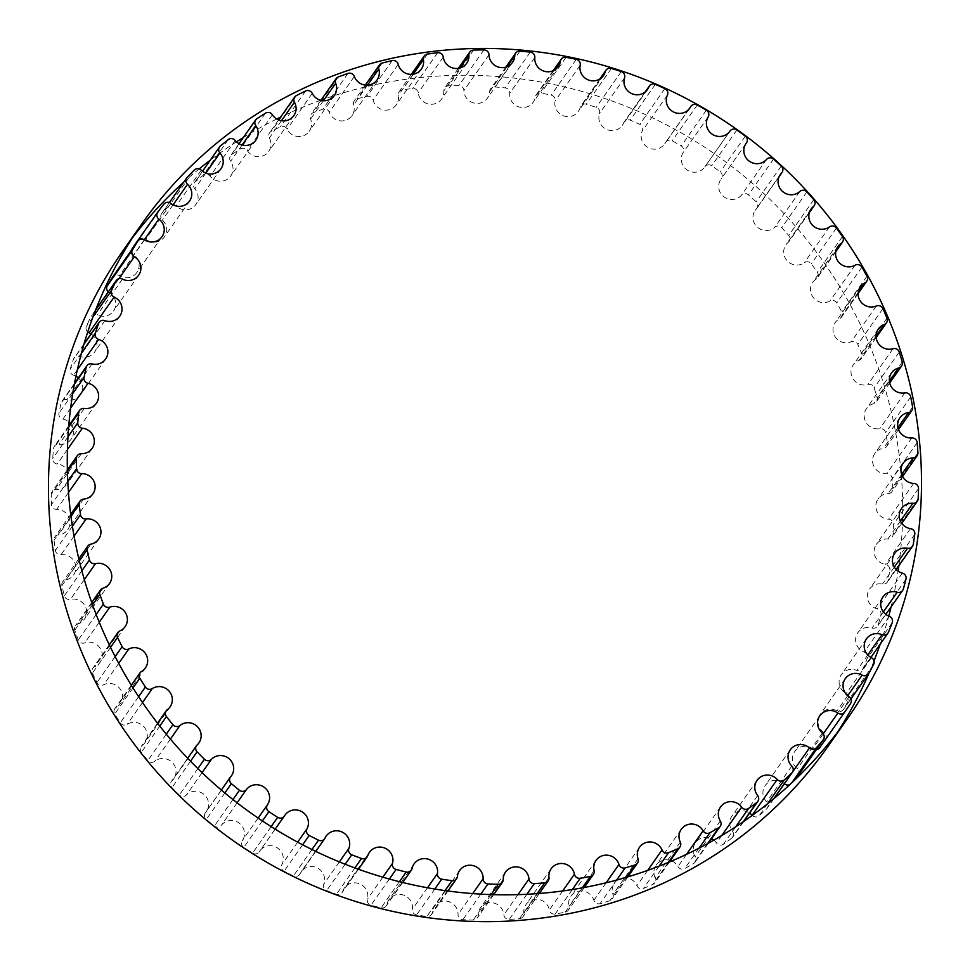 <?xml version="1.0" encoding="UTF-8"?>
<svg xmlns="http://www.w3.org/2000/svg" width="970" height="970" viewBox="0 0 970 970"><rect width="100%" height="100%" fill="white"/><g stroke="black" fill="none" stroke-linecap="round" stroke-linejoin="round"><path stroke-width="0.73" stroke-dasharray="4.85 3.64" d="M820.208 746.985A424.872 413.475 35.1 0 0 825.421 739.382A4.983 4.85 35.1 0 0 823.93 732.532A12.998 12.646 -144.9 0 1 820.183 714.466A12.998 12.646 -144.9 0 1 837.037 710.901A4.983 4.85 35.1 0 0 843.779 709.094A424.872 413.475 35.1 0 0 848.544 700.122A4.983 4.85 35.1 0 0 846.301 693.465A12.998 12.646 -144.9 0 1 841.329 674.671A12.998 12.646 -144.9 0 1 856.898 670.476A4.983 4.85 35.1 0 0 863.373 667.93A424.872 413.475 35.1 0 0 867.107 658.472A4.983 4.85 35.1 0 0 864.149 652.082A12.998 12.646 -144.9 0 1 857.856 632.707A12.998 12.646 -144.9 0 1 872.091 628.014A4.983 4.85 35.1 0 0 878.226 624.777A424.872 413.475 35.1 0 0 880.881 614.932A4.983 4.85 35.1 0 0 877.232 608.881A12.998 12.646 -144.9 0 1 869.581 589.081A12.998 12.646 -144.9 0 1 882.433 584.025A4.983 4.85 35.1 0 0 888.156 580.133A424.872 413.475 35.1 0 0 889.684 570.033A4.983 4.85 35.1 0 0 885.404 564.394A12.998 12.646 -144.9 0 1 876.359 544.315A12.998 12.646 -144.9 0 1 887.793 539.053A4.983 4.85 35.1 0 0 893.043 534.555A424.872 413.475 35.1 0 0 893.431 524.321A4.983 4.85 35.1 0 0 888.556 519.168A12.998 12.646 -144.9 0 1 878.105 498.944A12.998 12.646 -144.9 0 1 888.12 493.657A4.983 4.85 35.1 0 0 892.812 488.589A424.872 413.475 35.1 0 0 892.073 478.343A4.983 4.85 35.1 0 0 886.665 473.748A12.998 12.646 -144.9 0 1 874.794 453.548A12.998 12.646 -144.9 0 1 883.403 448.358A4.983 4.85 35.1 0 0 887.489 442.793A424.872 413.475 35.1 0 0 885.61 432.668A4.983 4.85 35.1 0 0 879.754 428.679A12.998 12.646 -144.9 0 1 866.465 408.649A12.998 12.646 -144.9 0 1 873.691 403.726A4.983 4.85 35.1 0 0 877.122 397.736A424.872 413.475 35.1 0 0 874.14 387.854A4.983 4.85 35.1 0 0 867.883 384.508A12.998 12.646 -144.9 0 1 853.236 364.817A12.998 12.646 -144.9 0 1 859.105 360.307A4.983 4.85 35.1 0 0 861.845 353.953A424.872 413.475 35.1 0 0 857.795 344.423A4.983 4.85 35.1 0 0 851.223 341.779A12.998 12.646 -144.9 0 1 835.243 322.561A12.998 12.646 -144.9 0 1 839.826 318.609A4.983 4.85 35.1 0 0 841.839 311.988A424.872 413.475 35.1 0 0 836.758 302.931A4.983 4.85 35.1 0 0 829.956 301.003A12.998 12.646 -144.9 0 1 812.727 282.403A12.998 12.646 -144.9 0 1 816.097 279.154A4.983 4.85 35.1 0 0 817.358 272.327A424.872 413.475 35.1 0 0 811.308 263.852A4.983 4.85 35.1 0 0 804.348 262.676A12.998 12.646 -144.9 0 1 785.942 244.828A12.998 12.646 -144.9 0 1 788.186 242.403A4.983 4.85 35.1 0 0 788.683 235.467A424.872 413.475 35.1 0 0 781.747 227.683A4.983 4.85 35.1 0 0 774.727 227.271A12.998 12.646 -144.9 0 1 755.23 210.308A12.998 12.646 -144.9 0 1 756.442 208.829A4.983 4.85 35.1 0 0 756.163 201.857A424.872 413.475 35.1 0 0 748.428 194.849A4.983 4.85 35.1 0 0 741.419 195.212A12.998 12.646 -144.9 0 1 723.778 196.667A12.998 12.646 -144.9 0 1 721.256 178.819A4.983 4.85 35.1 0 0 720.201 171.908A424.872 413.475 35.1 0 0 711.762 165.761A4.983 4.85 35.1 0 0 704.875 166.852A4.983 4.85 35.1 0 0 704.851 166.876A12.998 12.646 -144.9 0 1 687.269 170.089A12.998 12.646 -144.9 0 1 683.05 152.739A4.983 4.85 35.1 0 0 681.243 145.973A424.872 413.475 35.1 0 0 672.186 140.771A4.983 4.85 35.1 0 0 665.468 142.638A12.998 12.646 -144.9 0 1 647.766 147.404A12.998 12.646 -144.9 0 1 642.285 130.914A4.983 4.85 35.1 0 0 639.739 124.366A424.872 413.475 35.1 0 0 630.185 120.159A4.983 4.85 35.1 0 0 623.734 122.766A12.998 12.646 -144.9 0 1 606.068 129.143A12.998 12.646 -144.9 0 1 599.46 113.611A4.983 4.85 35.1 0 0 596.211 107.355A424.872 413.475 35.1 0 0 586.28 104.214A4.983 4.85 35.1 0 0 580.169 107.5A12.998 12.646 -144.9 0 1 562.709 115.515A12.998 12.646 -144.9 0 1 555.095 101.025A4.983 4.85 35.1 0 0 551.166 95.145A424.872 413.475 35.1 0 0 540.981 93.096A4.983 4.85 35.1 0 0 535.294 97.036A12.998 12.646 -144.9 0 1 518.198 106.688A12.998 12.646 -144.9 0 1 509.723 93.326A4.983 4.85 35.1 0 0 505.176 87.894A424.872 413.475 35.1 0 0 494.858 86.96A4.983 4.85 35.1 0 0 489.656 91.507A12.998 12.646 -144.9 0 1 473.105 102.796A12.998 12.646 -144.9 0 1 463.89 90.586A4.983 4.85 35.1 0 0 458.798 85.663A424.872 413.475 35.1 0 0 448.455 85.869A4.983 4.85 35.1 0 0 443.799 90.974A12.998 12.646 -144.9 0 1 427.964 103.863A12.998 12.646 -144.9 0 1 418.179 92.865A4.983 4.85 35.1 0 0 412.565 88.512A424.872 413.475 35.1 0 0 402.344 89.834A4.983 4.85 35.1 0 0 398.306 95.436A12.998 12.646 -144.9 0 1 383.332 109.889A12.998 12.646 -144.9 0 1 373.111 100.116A4.983 4.85 35.1 0 0 367.072 96.394A424.872 413.475 35.1 0 0 357.081 98.819A4.983 4.85 35.1 0 0 353.698 104.845A12.998 12.646 -144.9 0 1 339.755 120.789A12.998 12.646 -144.9 0 1 329.254 112.253A4.983 4.85 35.1 0 0 322.852 109.198A424.872 413.475 35.1 0 0 313.225 112.714A4.983 4.85 35.1 0 0 310.546 119.08A12.998 12.646 -144.9 0 1 309.309 131.217A12.998 12.646 -144.9 0 1 287.132 129.143A4.983 4.85 35.1 0 0 280.451 126.791A424.872 413.475 35.1 0 0 271.309 131.338A4.983 4.85 35.1 0 0 269.345 137.982A12.998 12.646 -144.9 0 1 268.738 151.393A12.998 12.646 -144.9 0 1 247.265 150.556A4.983 4.85 35.1 0 0 240.39 148.944A424.872 413.475 35.1 0 0 231.818 154.485A4.983 4.85 35.1 0 0 230.617 161.311A12.998 12.646 -144.9 0 1 230.775 175.934A12.998 12.646 -144.9 0 1 210.126 176.261A4.983 4.85 35.1 0 0 203.13 175.4A424.872 413.475 35.1 0 0 195.261 181.851A4.983 4.85 35.1 0 0 194.825 188.798A12.998 12.646 -144.9 0 1 195.867 204.524A12.998 12.646 -144.9 0 1 176.176 205.919A4.983 4.85 35.1 0 0 169.144 205.834A424.872 413.475 35.1 0 0 162.063 213.121A4.983 4.85 35.1 0 0 162.402 220.081A12.998 12.646 -144.9 0 1 164.439 236.838A12.998 12.646 -144.9 0 1 145.815 239.19A4.983 4.85 35.1 0 0 138.843 239.869A424.872 413.475 35.1 0 0 132.623 247.896L157.734 212.127M131.787 249.714A4.983 4.85 35.1 0 0 133.739 254.807A12.998 12.646 -144.9 0 1 136.891 272.473A12.998 12.646 -144.9 0 1 119.431 275.65A4.983 4.85 35.1 0 0 112.726 276.874M108.288 291.885A4.983 4.85 35.1 0 0 109.186 292.54A12.998 12.646 -144.9 0 1 113.538 310.994A12.998 12.646 -144.9 0 1 97.315 314.886A4.983 4.85 35.1 0 0 90.695 317.057A424.872 413.475 35.1 0 0 86.439 326.296A4.983 4.85 35.1 0 0 87.724 331.983M91.022 333.91A12.998 12.646 -144.9 0 1 79.77 356.39A4.983 4.85 35.1 0 0 73.441 359.288A424.872 413.475 35.1 0 0 70.252 368.952A4.983 4.85 35.1 0 0 73.562 375.184A12.998 12.646 -144.9 0 1 75.939 376.214M78.364 377.936A12.998 12.646 -144.9 0 1 66.978 399.688A4.983 4.85 35.1 0 0 61.037 403.253A424.872 413.475 35.1 0 0 58.952 413.244A4.983 4.85 35.1 0 0 62.917 419.088A12.998 12.646 -144.9 0 1 69.064 422.168M70.386 423.514A12.998 12.646 -144.9 0 1 59.109 444.224A4.983 4.85 35.1 0 0 53.617 448.431A424.872 413.475 35.1 0 0 52.659 458.616A4.983 4.85 35.1 0 0 57.242 464.012A12.998 12.646 -144.9 0 1 66.991 484.188A12.998 12.646 -144.9 0 1 56.26 489.486A4.983 4.85 35.1 0 0 51.289 494.276A424.872 413.475 35.1 0 0 51.471 504.533A4.983 4.85 35.1 0 0 56.612 509.408A12.998 12.646 -144.9 0 1 67.779 529.644A12.998 12.646 -144.9 0 1 58.467 534.906A4.983 4.85 35.1 0 0 54.065 540.217A424.872 413.475 35.1 0 0 55.387 550.426A4.983 4.85 35.1 0 0 61.025 554.731A12.998 12.646 -144.9 0 1 73.611 574.858A12.998 12.646 -144.9 0 1 65.693 579.927A4.983 4.85 35.1 0 0 61.922 585.71A424.872 413.475 35.1 0 0 64.359 595.738A4.983 4.85 35.1 0 0 70.434 599.411A12.998 12.646 -144.9 0 1 84.402 619.296A12.998 12.646 -144.9 0 1 77.867 624.025A4.983 4.85 35.1 0 0 74.763 630.209A424.872 413.475 35.1 0 0 78.291 639.933A4.983 4.85 35.1 0 0 84.717 642.928A12.998 12.646 -144.9 0 1 100.043 662.401A12.998 12.646 -144.9 0 1 94.817 666.657A4.983 4.85 35.1 0 0 92.429 673.144A424.872 413.475 35.1 0 0 97.012 682.456A4.983 4.85 35.1 0 0 103.705 684.747A12.998 12.646 -144.9 0 1 120.328 703.674A12.998 12.646 -144.9 0 1 116.351 707.288A4.983 4.85 35.1 0 0 114.715 714.029A424.872 413.475 35.1 0 0 120.28 722.808A4.983 4.85 35.1 0 0 127.179 724.36A12.998 12.646 -144.9 0 1 145.015 742.596A12.998 12.646 -144.9 0 1 142.214 745.445A4.983 4.85 35.1 0 0 141.341 752.344A424.872 413.475 35.1 0 0 147.828 760.48A4.983 4.85 35.1 0 0 154.836 761.28A12.998 12.646 -144.9 0 1 173.8 778.692A12.998 12.646 -144.9 0 1 172.078 780.668A4.983 4.85 35.1 0 0 171.981 787.628A424.872 413.475 35.1 0 0 179.317 795.036A4.983 4.85 35.1 0 0 186.349 795.06A12.998 12.646 -144.9 0 1 206.355 811.538A12.998 12.646 -144.9 0 1 205.604 812.508A4.983 4.85 35.1 0 0 206.27 819.456A424.872 413.475 35.1 0 0 214.37 826.04A4.983 4.85 35.1 0 0 221.342 825.3A12.998 12.646 -144.9 0 1 239.069 823.045A12.998 12.646 -144.9 0 1 242.354 840.59A4.983 4.85 35.1 0 0 243.785 847.453A424.872 413.475 35.1 0 0 252.552 853.127A4.983 4.85 35.1 0 0 259.378 851.636A12.998 12.646 -144.9 0 1 277.032 847.647A12.998 12.646 -144.9 0 1 281.894 864.573A4.983 4.85 35.1 0 0 284.089 871.254A424.872 413.475 35.1 0 0 293.401 875.958A4.983 4.85 35.1 0 0 299.997 873.727A12.998 12.646 -144.9 0 1 317.699 868.15A12.998 12.646 -144.9 0 1 323.762 884.179A4.983 4.85 35.1 0 0 326.66 890.593A424.872 413.475 35.1 0 0 336.42 894.267A4.983 4.85 35.1 0 0 342.713 891.321A12.998 12.646 -144.9 0 1 360.294 884.131A12.998 12.646 -144.9 0 1 367.424 899.141A4.983 4.85 35.1 0 0 371.013 905.216A424.872 413.475 35.1 0 0 381.089 907.823A4.983 4.85 35.1 0 0 386.994 904.198A12.998 12.646 -144.9 0 1 404.296 895.371A12.998 12.646 -144.9 0 1 412.359 909.302A4.983 4.85 35.1 0 0 416.591 914.965A424.872 413.475 35.1 0 0 426.873 916.456A4.983 4.85 35.1 0 0 432.329 912.2A12.998 12.646 -144.9 0 1 449.158 901.736A12.998 12.646 -144.9 0 1 458.022 914.528A4.983 4.85 35.1 0 0 462.86 919.718A424.872 413.475 35.1 0 0 473.202 920.081A4.983 4.85 35.1 0 0 478.137 915.243A12.998 12.646 -144.9 0 1 494.361 903.155A12.998 12.646 -144.9 0 1 503.866 914.759A4.983 4.85 35.1 0 0 509.226 919.402A424.872 413.475 35.1 0 0 519.532 918.638A4.983 4.85 35.1 0 0 523.885 913.279A12.998 12.646 -144.9 0 1 539.308 899.602A12.998 12.646 -144.9 0 1 549.335 909.993A4.983 4.85 35.1 0 0 555.155 914.031A424.872 413.475 35.1 0 0 565.28 912.152A4.983 4.85 35.1 0 0 569.002 906.332A12.998 12.646 -144.9 0 1 583.479 891.127A12.998 12.646 -144.9 0 1 593.858 900.281A4.983 4.85 35.1 0 0 600.091 903.676A424.872 413.475 35.1 0 0 609.912 900.693A4.983 4.85 35.1 0 0 612.943 894.486A12.998 12.646 -144.9 0 1 626.317 877.814A12.998 12.646 -144.9 0 1 636.914 885.743A4.983 4.85 35.1 0 0 643.462 888.447A424.872 413.475 35.1 0 0 652.859 884.41A4.983 4.85 35.1 0 0 655.187 877.898A12.998 12.646 -144.9 0 1 670.5 860.463M671.786 860.96A12.998 12.646 -144.9 0 1 677.969 866.562A4.983 4.85 35.1 0 0 684.759 868.55A424.872 413.475 35.1 0 0 693.635 863.494A4.983 4.85 35.1 0 0 695.211 856.74A12.998 12.646 -144.9 0 1 711.519 838.747M713.799 840.153A12.998 12.646 -144.9 0 1 716.527 842.966A4.983 4.85 35.1 0 0 723.474 844.203A424.872 413.475 35.1 0 0 731.707 838.201A4.983 4.85 35.1 0 0 732.532 831.302A12.998 12.646 -144.9 0 1 749.628 813.078M752.271 815.406A4.983 4.85 35.1 0 0 759.158 815.721A424.872 413.475 35.1 0 0 766.652 808.834A4.983 4.85 35.1 0 0 766.688 801.875A12.998 12.646 -144.9 0 1 765.16 785.615A12.998 12.646 -144.9 0 1 784.33 783.736A4.983 4.85 35.1 0 0 784.366 783.76M789.98 784.5A4.983 4.85 35.1 0 0 791.35 783.445A424.872 413.475 35.1 0 0 792.429 782.22M798.274 775.43A4.983 4.85 35.1 0 0 797.279 768.822A12.998 12.646 -144.9 0 1 794.697 751.592A12.998 12.646 -144.9 0 1 812.751 748.816A4.983 4.85 35.1 0 0 816.291 749.749M828.283 745.978A430.898 419.343 35.1 0 0 837.437 732.374M868.999 673.095A430.898 419.343 35.1 0 0 874.031 660.922M880.202 644.165A430.898 419.343 35.1 0 0 888.762 616.096M891.09 606.917A430.898 419.343 35.1 0 0 898.087 571.136M898.863 565.704A430.898 419.343 35.1 0 0 902.427 524.176M902.488 522.369A430.898 419.343 35.1 0 0 321.046 100.14M320.67 100.274A430.898 419.343 35.1 0 0 280.633 117.091M276.717 119.007A430.898 419.343 35.1 0 0 243.325 137.522M236.486 141.826A430.898 419.343 35.1 0 0 210.26 160.183M199.214 168.877A430.898 419.343 35.1 0 0 183.694 182.19M132.526 237.711A430.898 419.343 35.1 0 0 122.85 250.939M892.994 348.727L867.883 384.508M876.092 336.093L859.105 360.307M886.956 318.184L861.845 353.953M882.894 308.642L857.795 344.423M876.322 305.999L851.223 341.779M858.195 292.443L839.826 318.609M866.95 276.207L841.839 311.988M861.869 267.15L836.758 302.931M855.067 265.222L829.956 301.003M835.91 250.903L816.097 279.154M842.457 236.547L817.358 272.327M836.419 228.071L811.308 263.852M829.459 226.895L804.348 262.676M809.526 211.993L788.186 242.403M813.781 199.687L788.683 235.467M806.858 191.902L781.747 227.683M799.826 191.49L774.727 227.271M779.359 176.176L756.442 208.829M781.274 166.076L756.163 201.857M773.539 159.08L748.428 194.849M766.53 159.432L741.419 195.212M745.76 143.899L721.256 178.819M745.312 136.127L720.201 171.908M736.873 129.98L711.762 165.761M704.875 166.852L729.852 131.253L704.851 166.876M708.161 116.97L683.05 152.739M706.342 110.192L681.243 145.973M697.297 104.99L672.186 140.771M688.882 109.27L665.468 142.638M667.396 95.145L642.285 130.914M664.85 88.585L639.739 124.366M655.296 84.39L630.185 120.159M645.571 91.641L623.734 122.766M624.571 77.83L599.46 113.611M621.309 71.574L596.211 107.355M611.379 68.433L586.28 104.214M600.466 78.57L580.169 107.5M580.193 65.245L555.095 101.025M576.277 59.364L551.166 95.145M566.092 57.315L540.981 93.096M554.112 70.228L535.294 97.036M534.822 57.545L509.723 93.326M530.287 52.113L505.176 87.894M519.956 51.18L494.858 86.96M507.067 66.688L489.656 91.507M489.001 54.817L463.89 90.586M483.897 49.894L458.798 85.663M473.566 50.088L448.455 85.869M459.913 68.021L443.799 90.974M443.278 57.084L418.179 92.865M437.676 52.732L412.565 88.512M427.455 54.053L402.344 89.834M413.208 74.193L398.306 95.436M398.221 64.335L373.111 100.116M392.183 60.613L367.072 96.394M382.192 63.05L357.081 98.819M367.533 85.142L353.698 104.845M354.365 76.472L329.254 112.253M347.963 73.429L322.852 109.198M338.336 76.933L313.225 112.714M323.434 100.722L310.546 119.08M312.243 93.362L287.132 129.143M305.562 91.01L280.451 126.791M296.408 95.569L271.309 131.338M281.445 120.741L269.345 137.982M272.376 114.775L247.265 150.556M265.489 113.175L240.39 148.944M256.929 118.704L231.818 154.485M242.088 144.979L230.617 161.311M235.237 140.48L210.126 176.261M228.241 139.619L203.13 175.4M220.36 146.07L195.261 181.851M205.822 173.121L194.825 188.798M201.287 170.138L176.176 205.919M194.255 170.053L169.144 205.834M187.161 177.34L162.063 213.121M173.096 204.84L162.402 220.081M170.926 203.409L145.815 239.19M163.942 204.088L138.843 239.869M144.312 239.748L133.739 254.807M144.53 239.881L119.431 275.65M118.886 278.742L109.186 292.54M122.426 279.105L97.315 314.886M95.545 310.145L90.695 317.057M92.914 317.069L86.439 326.296M104.869 320.621L79.77 356.39M83.869 344.435L73.441 359.288M81.48 352.959L70.252 368.952M77.321 369.837L73.562 375.184M92.089 363.908L66.978 399.688M74.35 384.278L61.037 403.253M72.714 393.626L58.952 413.244M70.604 408.14L62.917 419.088M84.22 408.455L59.109 444.224M68.64 427.03L53.617 448.431M67.961 436.815L52.659 458.616M67.427 449.51L57.242 464.012M81.371 453.705L56.26 489.486M67.403 471.311L51.289 494.276M67.767 481.29L51.471 504.533M68.47 492.505L56.612 509.408M83.578 499.126L58.467 534.906M70.931 516.186L54.065 540.217M72.386 526.189L55.387 550.426M74.072 536.131L61.025 554.731M90.804 544.158L65.693 579.927M79.334 560.915L61.922 585.71M81.856 570.796L64.359 595.738M84.329 579.599L70.434 599.411M102.965 588.244L77.867 624.025M92.562 604.843L74.763 630.209M96.163 614.471L78.291 639.933M99.243 622.219L84.717 642.928M119.928 630.876L94.817 666.657M110.519 647.39L92.429 673.144M115.139 656.617L97.012 682.456M118.704 663.371L103.705 684.747M141.462 671.519L116.351 707.288M132.999 687.96L114.715 714.029M138.613 696.69L120.28 722.808M142.517 702.51L127.179 724.36M167.325 709.676L142.214 745.445M159.771 726.069L141.341 752.344M166.294 734.181L147.828 760.48M170.405 739.091L154.836 761.28M197.189 744.887L172.078 780.668M190.508 761.22L171.981 787.628M197.868 768.604L179.317 795.036M202.063 772.666L186.349 795.06M230.702 776.727L205.604 812.508M224.858 792.975L206.27 819.456M232.958 799.547L214.37 826.04M237.129 802.808L221.342 825.3M258.141 818.086L242.354 840.59M262.385 820.947L243.785 847.453M271.139 826.634L252.552 853.127M284.477 815.855L259.378 851.636M297.644 842.142L281.894 864.573M302.652 844.797L284.089 871.254M311.952 849.526L293.401 875.958M325.108 837.947L299.997 873.727M339.379 861.906L323.762 884.179M345.162 864.234L326.66 890.593M354.887 867.944L336.42 894.267M367.812 855.54L342.713 891.321M382.835 877.171L367.424 899.141M389.394 879.038L371.013 905.216M399.434 881.681L381.089 907.823M412.104 868.417L386.994 904.198M427.479 887.756L412.359 909.302M434.803 889.029L416.591 914.965M445.024 890.593L426.873 916.456M457.428 876.431L432.329 912.2M472.717 893.588L458.022 914.528M480.817 894.122L462.86 919.718M491.099 894.582L473.202 920.081M503.248 879.463L478.137 915.243M517.992 894.631L503.866 914.759M526.855 894.279L509.226 919.402M537.065 893.649L519.532 918.638M548.984 877.498L523.885 913.279M562.673 890.969L549.335 909.993M572.336 889.551L555.155 914.031M582.339 887.841L565.28 912.152M594.113 870.551L569.002 906.332M606.141 882.773L593.858 900.281M616.641 880.081L600.091 903.676M626.293 877.341L609.912 900.693M638.054 858.717L612.943 894.486M647.693 870.381L636.914 885.743M659.127 866.125L643.462 888.447M668.281 862.439L652.859 884.41M680.297 842.118L655.187 877.898M686.566 854.315L677.969 866.562M699.091 848.12L684.759 868.55M707.579 843.621L693.635 863.494M720.322 820.972L695.211 856.74M721.753 835.522L716.527 842.966M735.672 826.828L723.474 844.203M743.25 821.76L731.707 838.201M757.631 795.521L732.532 831.302M767.512 803.803L759.158 815.721M773.733 798.746L766.652 808.834M791.799 766.094L766.688 801.875M792.708 771.793L784.33 783.736M791.775 782.838L791.35 783.445M822.39 733.041L797.279 768.822M823.215 733.902L812.751 748.816M850.532 703.602L825.421 739.382M849.029 696.751L823.93 732.532M847.671 695.745L837.037 710.901M868.89 673.313L843.779 709.094M873.655 664.341L848.544 700.122M871.412 657.684L846.301 693.465M867.774 654.968L856.898 670.476M888.484 632.161L863.373 667.93M892.218 622.691L867.107 658.472M889.247 616.302L864.149 652.082M883.391 611.912L872.091 628.014M903.337 588.996L878.226 624.777M905.98 579.151L880.881 614.932M902.342 573.1L877.232 608.881M894.316 567.098L882.433 584.025M913.267 544.352L888.156 580.133M914.795 534.252L889.684 570.033M910.515 528.626L885.404 564.394M900.415 521.072L887.793 539.053M918.153 498.774L893.043 534.555M918.541 488.541L893.431 524.321M913.667 483.399L888.556 519.168M901.639 474.391L888.12 493.657M917.923 452.808L892.812 488.589M917.183 442.562L892.073 478.343M911.776 437.967L886.665 473.748M897.953 427.624L883.403 448.358M912.6 407.024L887.489 442.793M910.721 396.888L885.61 432.668M904.852 392.899L879.754 428.679M889.393 381.343L873.691 403.726M902.233 361.955L877.122 397.736M899.251 352.074L874.14 387.854M878.335 329.036L853.236 364.817M876.165 337.475L861.36 358.573M860.354 286.781L835.243 322.561M858.111 293.546L841.584 317.093M837.825 246.623L812.727 282.403M835.752 251.727L817.383 277.905M811.053 209.059L785.942 244.828M809.344 212.551L789.046 241.469M780.329 174.527L755.23 210.308M779.213 176.492L756.915 208.259M746.051 143.463L720.952 179.244M745.712 143.972L721.377 178.65M729.913 131.168L704.802 166.949M688.7 109.464L665.76 142.153M689.803 108.106L664.692 143.887M645.183 91.968L624.256 121.796M647.475 89.507L622.376 125.275M599.824 78.994L580.86 106.021M603.473 75.563L578.362 111.344M553.191 70.677L536.095 95.036M558.296 66.481L533.197 102.262M505.843 67.124L490.505 88.973M512.524 62.347L487.413 98.115M458.361 68.361L444.648 87.894M466.691 63.208L441.592 98.988M411.328 74.375L399.082 91.823M421.368 69.076L396.269 104.857M365.326 85.081L354.353 100.698M377.1 79.855L351.989 115.636M320.9 100.334L311.018 114.436M334.42 95.436L309.309 131.217M278.62 119.953L269.587 132.841M293.849 115.612L268.738 151.393M238.996 143.693L230.557 155.709M255.874 140.153L230.775 175.934M202.512 171.229L194.424 182.76M220.978 168.756L195.867 204.524M169.398 202.56L161.614 213.655M189.55 201.057L164.439 236.838M162.002 236.692L136.891 272.473M138.649 275.213L113.538 310.994M95.654 309.891L91.095 316.378M119.783 316.147L94.672 351.928M84.038 343.877L74.047 358.112M105.633 359.009L80.522 394.79M74.508 383.417L61.789 401.568M96.37 403.277L71.259 439.058M68.737 425.866L54.453 446.212M92.101 448.407L66.991 484.188M67.367 469.82L52.15 491.511M92.89 493.863L67.779 529.644M70.701 514.391L54.902 536.919M98.71 539.077L73.611 574.858M78.825 558.841L62.662 581.879M109.513 583.516L84.402 619.296M91.726 602.515L75.357 625.844M125.142 626.632L100.043 662.401M109.283 644.82L92.817 668.281M145.427 667.894L120.328 703.674M131.302 685.22L114.836 708.682M170.114 706.815L145.015 742.596M157.528 723.183L141.147 746.548M198.911 742.923L173.8 778.692M187.671 758.273L171.423 781.42M231.454 775.77L206.355 811.538M221.342 790.029L205.313 812.872M275.165 829.144L259.208 851.878M284.913 815.2L259.802 850.981M315.759 851.381L299.584 874.443M326.187 836.067L301.076 871.848M358.451 869.241L342.095 892.533M369.424 852.363L344.314 888.144M402.695 882.494L386.242 905.931M414.081 863.894L388.97 899.675M447.958 890.993L431.492 914.467M459.622 870.514L434.512 906.295M493.694 894.667L477.276 918.056M505.491 872.151L480.38 907.932M539.308 893.467L523.06 916.626M551.13 868.78L526.031 904.561M584.219 887.501L568.274 910.212M596.004 860.451L570.893 896.219M627.808 876.892L612.373 898.887M639.545 847.246L614.434 883.027M669.458 861.942L654.835 882.797M681.231 829.338L656.12 865.119M708.427 843.148L695.114 862.124M720.564 806.943L695.454 842.724M743.796 821.384L732.75 837.134M757.061 780.341L731.95 816.122M774.024 798.504L767.27 808.119M790.271 749.834L765.16 785.615M819.795 715.811L794.697 751.592M845.294 678.685L820.183 714.466M850.908 698.982L843.5 709.543M866.428 638.89L841.329 674.671M870.902 657.418L862.876 668.863M882.967 596.926L857.856 632.707M885.84 614.386L877.547 626.208M894.692 553.3L869.581 589.081M896.183 569.523L887.356 582.085M901.469 508.535L876.359 544.315M901.785 523.376L892.182 537.04M903.203 463.175L878.105 498.944M902.561 476.512L891.963 491.62M899.893 417.767L874.794 453.548M898.523 429.528L886.701 446.37M891.576 372.88L866.465 408.649M889.684 382.992L876.456 401.835"/><path stroke-width="1.45" d="M892.994 348.727A12.998 12.646 -144.9 0 1 878.335 329.036A12.998 12.646 -144.9 0 1 884.216 324.526A4.983 4.85 35.1 0 0 886.956 318.184A424.872 413.475 35.1 0 0 882.894 308.642A4.983 4.85 35.1 0 0 876.322 305.999A12.998 12.646 -144.9 0 1 860.354 286.781A12.998 12.646 -144.9 0 1 864.937 282.828A4.983 4.85 35.1 0 0 866.95 276.207A424.872 413.475 35.1 0 0 861.869 267.15A4.983 4.85 35.1 0 0 855.067 265.222A12.998 12.646 -144.9 0 1 837.825 246.623A12.998 12.646 -144.9 0 1 841.196 243.373A4.983 4.85 35.1 0 0 842.457 236.547A424.872 413.475 35.1 0 0 836.419 228.071A4.983 4.85 35.1 0 0 829.459 226.895A12.998 12.646 -144.9 0 1 811.053 209.059A12.998 12.646 -144.9 0 1 813.296 206.622A4.983 4.85 35.1 0 0 813.781 199.687A424.872 413.475 35.1 0 0 806.858 191.902A4.983 4.85 35.1 0 0 799.826 191.49A12.998 12.646 -144.9 0 1 780.329 174.527A12.998 12.646 -144.9 0 1 781.553 173.048A4.983 4.85 35.1 0 0 781.274 166.076A424.872 413.475 35.1 0 0 773.539 159.08A4.983 4.85 35.1 0 0 766.53 159.432A12.998 12.646 -144.9 0 1 748.888 160.887A12.998 12.646 -144.9 0 1 746.366 143.039A4.983 4.85 35.1 0 0 745.312 136.127A424.872 413.475 35.1 0 0 736.873 129.98A4.983 4.85 35.1 0 0 729.973 131.083A4.983 4.85 35.1 0 0 729.961 131.108A12.998 12.646 -144.9 0 1 729.913 131.168A12.998 12.646 -144.9 0 1 712.38 134.309A12.998 12.646 -144.9 0 1 708.161 116.97A4.983 4.85 35.1 0 0 706.342 110.192A424.872 413.475 35.1 0 0 697.297 104.99A4.983 4.85 35.1 0 0 690.567 106.858A12.998 12.646 -144.9 0 1 672.865 111.623A12.998 12.646 -144.9 0 1 667.396 95.145A4.983 4.85 35.1 0 0 664.85 88.585A424.872 413.475 35.1 0 0 655.296 84.39A4.983 4.85 35.1 0 0 648.845 86.985A12.998 12.646 -144.9 0 1 631.179 93.362A12.998 12.646 -144.9 0 1 624.571 77.83A4.983 4.85 35.1 0 0 621.309 71.574A424.872 413.475 35.1 0 0 611.379 68.433A4.983 4.85 35.1 0 0 605.268 71.719A12.998 12.646 -144.9 0 1 587.82 79.734A12.998 12.646 -144.9 0 1 580.193 65.245A4.983 4.85 35.1 0 0 576.277 59.364A424.872 413.475 35.1 0 0 566.092 57.315A4.983 4.85 35.1 0 0 560.393 61.268A12.998 12.646 -144.9 0 1 543.309 70.919A12.998 12.646 -144.9 0 1 534.822 57.545A4.983 4.85 35.1 0 0 530.287 52.113A424.872 413.475 35.1 0 0 519.956 51.18A4.983 4.85 35.1 0 0 514.755 55.726A12.998 12.646 -144.9 0 1 498.204 67.015A12.998 12.646 -144.9 0 1 489.001 54.817A4.983 4.85 35.1 0 0 483.897 49.894A424.872 413.475 35.1 0 0 473.566 50.088A4.983 4.85 35.1 0 0 468.91 55.193A12.998 12.646 -144.9 0 1 453.063 68.082A12.998 12.646 -144.9 0 1 443.278 57.084A4.983 4.85 35.1 0 0 437.676 52.732A424.872 413.475 35.1 0 0 427.455 54.053A4.983 4.85 35.1 0 0 423.405 59.655A12.998 12.646 -144.9 0 1 408.431 74.108A12.998 12.646 -144.9 0 1 398.221 64.335A4.983 4.85 35.1 0 0 392.183 60.613A424.872 413.475 35.1 0 0 382.192 63.05A4.983 4.85 35.1 0 0 378.809 69.064A12.998 12.646 -144.9 0 1 364.865 85.02A12.998 12.646 -144.9 0 1 354.365 76.472A4.983 4.85 35.1 0 0 347.963 73.429A424.872 413.475 35.1 0 0 338.336 76.933A4.983 4.85 35.1 0 0 335.644 83.311A12.998 12.646 -144.9 0 1 334.42 95.436A12.998 12.646 -144.9 0 1 312.243 93.362A4.983 4.85 35.1 0 0 305.562 91.01A424.872 413.475 35.1 0 0 296.408 95.569A4.983 4.85 35.1 0 0 294.456 102.202A12.998 12.646 -144.9 0 1 293.849 115.612A12.998 12.646 -144.9 0 1 272.376 114.775A4.983 4.85 35.1 0 0 265.489 113.175A424.872 413.475 35.1 0 0 256.929 118.704A4.983 4.85 35.1 0 0 255.728 125.542A12.998 12.646 -144.9 0 1 255.874 140.153A12.998 12.646 -144.9 0 1 235.237 140.48A4.983 4.85 35.1 0 0 228.241 139.619A424.872 413.475 35.1 0 0 220.36 146.07A4.983 4.85 35.1 0 0 219.935 153.017A12.998 12.646 -144.9 0 1 220.978 168.756A12.998 12.646 -144.9 0 1 201.287 170.138A4.983 4.85 35.1 0 0 194.255 170.053A424.872 413.475 35.1 0 0 187.161 177.34A4.983 4.85 35.1 0 0 187.513 184.3A12.998 12.646 -144.9 0 1 189.55 201.057A12.998 12.646 -144.9 0 1 170.926 203.409A4.983 4.85 35.1 0 0 163.942 204.088A424.872 413.475 35.1 0 0 157.734 212.127A4.983 4.85 35.1 0 0 158.85 219.026A12.998 12.646 -144.9 0 1 162.002 236.692A12.998 12.646 -144.9 0 1 144.53 239.881A4.983 4.85 35.1 0 0 137.691 241.312A424.872 413.475 35.1 0 0 132.429 250.005A4.983 4.85 35.1 0 0 134.297 256.759A12.998 12.646 -144.9 0 1 138.649 275.213A12.998 12.646 -144.9 0 1 122.426 279.105A4.983 4.85 35.1 0 0 115.806 281.288A424.872 413.475 35.1 0 0 111.55 290.515A4.983 4.85 35.1 0 0 114.157 297.05A12.998 12.646 -144.9 0 1 119.783 316.147A12.998 12.646 -144.9 0 1 104.869 320.621A4.983 4.85 35.1 0 0 98.552 323.507A424.872 413.475 35.1 0 0 95.363 333.183A4.983 4.85 35.1 0 0 98.673 339.403A12.998 12.646 -144.9 0 1 105.633 359.009A12.998 12.646 -144.9 0 1 92.089 363.908A4.983 4.85 35.1 0 0 86.148 367.484A424.872 413.475 35.1 0 0 84.05 377.463A4.983 4.85 35.1 0 0 88.027 383.308A12.998 12.646 -144.9 0 1 96.37 403.277A12.998 12.646 -144.9 0 1 84.22 408.455A4.983 4.85 35.1 0 0 78.728 412.662A424.872 413.475 35.1 0 0 77.77 422.835A4.983 4.85 35.1 0 0 82.353 428.231A12.998 12.646 -144.9 0 1 92.101 448.407A12.998 12.646 -144.9 0 1 81.371 453.705A4.983 4.85 35.1 0 0 76.4 458.495A424.872 413.475 35.1 0 0 76.569 468.752A4.983 4.85 35.1 0 0 81.722 473.627A12.998 12.646 -144.9 0 1 92.89 493.863A12.998 12.646 -144.9 0 1 83.578 499.126A4.983 4.85 35.1 0 0 79.176 504.448A424.872 413.475 35.1 0 0 80.486 514.646A4.983 4.85 35.1 0 0 86.124 518.95A12.998 12.646 -144.9 0 1 98.71 539.077A12.998 12.646 -144.9 0 1 90.804 544.158A4.983 4.85 35.1 0 0 87.033 549.942A424.872 413.475 35.1 0 0 89.47 559.957A4.983 4.85 35.1 0 0 95.533 563.631A12.998 12.646 -144.9 0 1 109.513 583.516A12.998 12.646 -144.9 0 1 102.965 588.244A4.983 4.85 35.1 0 0 99.874 594.428A424.872 413.475 35.1 0 0 103.402 604.152A4.983 4.85 35.1 0 0 109.828 607.147A12.998 12.646 -144.9 0 1 125.142 626.632A12.998 12.646 -144.9 0 1 119.928 630.876A4.983 4.85 35.1 0 0 117.54 637.375A424.872 413.475 35.1 0 0 122.123 646.675A4.983 4.85 35.1 0 0 128.816 648.966A12.998 12.646 -144.9 0 1 145.427 667.894A12.998 12.646 -144.9 0 1 141.462 671.519A4.983 4.85 35.1 0 0 139.825 678.248A424.872 413.475 35.1 0 0 145.391 687.027A4.983 4.85 35.1 0 0 152.29 688.579A12.998 12.646 -144.9 0 1 170.114 706.815A12.998 12.646 -144.9 0 1 167.325 709.676A4.983 4.85 35.1 0 0 166.44 716.563A424.872 413.475 35.1 0 0 172.939 724.699A4.983 4.85 35.1 0 0 179.947 725.499A12.998 12.646 -144.9 0 1 198.911 742.923A12.998 12.646 -144.9 0 1 197.189 744.887A4.983 4.85 35.1 0 0 197.092 751.847A424.872 413.475 35.1 0 0 204.427 759.255A4.983 4.85 35.1 0 0 211.46 759.292A12.998 12.646 -144.9 0 1 231.454 775.77A12.998 12.646 -144.9 0 1 230.702 776.727A4.983 4.85 35.1 0 0 231.381 783.675A424.872 413.475 35.1 0 0 239.481 790.259A4.983 4.85 35.1 0 0 246.441 789.531A12.998 12.646 -144.9 0 1 264.167 787.264A12.998 12.646 -144.9 0 1 267.453 804.809A4.983 4.85 35.1 0 0 268.896 811.672A424.872 413.475 35.1 0 0 277.65 817.346A4.983 4.85 35.1 0 0 284.477 815.855A12.998 12.646 -144.9 0 1 302.143 811.866A12.998 12.646 -144.9 0 1 307.005 828.804A4.983 4.85 35.1 0 0 309.188 835.473A424.872 413.475 35.1 0 0 318.5 840.178A4.983 4.85 35.1 0 0 325.108 837.947A12.998 12.646 -144.9 0 1 342.798 832.381A12.998 12.646 -144.9 0 1 348.861 848.398A4.983 4.85 35.1 0 0 351.77 854.812A424.872 413.475 35.1 0 0 361.519 858.486A4.983 4.85 35.1 0 0 367.812 855.54A12.998 12.646 -144.9 0 1 385.393 848.35A12.998 12.646 -144.9 0 1 392.523 863.361A4.983 4.85 35.1 0 0 396.124 869.447A424.872 413.475 35.1 0 0 406.2 872.042A4.983 4.85 35.1 0 0 412.104 868.417A12.998 12.646 -144.9 0 1 429.395 859.59A12.998 12.646 -144.9 0 1 437.47 873.521A4.983 4.85 35.1 0 0 441.702 879.184A424.872 413.475 35.1 0 0 451.971 880.687A4.983 4.85 35.1 0 0 457.428 876.431A12.998 12.646 -144.9 0 1 474.269 865.955A12.998 12.646 -144.9 0 1 483.133 878.747A4.983 4.85 35.1 0 0 487.958 883.937A424.872 413.475 35.1 0 0 498.313 884.3A4.983 4.85 35.1 0 0 503.248 879.463A12.998 12.646 -144.9 0 1 519.459 867.374A12.998 12.646 -144.9 0 1 528.977 878.978A4.983 4.85 35.1 0 0 534.337 883.621A424.872 413.475 35.1 0 0 544.631 882.858A4.983 4.85 35.1 0 0 548.984 877.498A12.998 12.646 -144.9 0 1 564.419 863.821A12.998 12.646 -144.9 0 1 574.434 874.212A4.983 4.85 35.1 0 0 580.266 878.25A424.872 413.475 35.1 0 0 590.39 876.371A4.983 4.85 35.1 0 0 594.113 870.551A12.998 12.646 -144.9 0 1 608.59 855.346A12.998 12.646 -144.9 0 1 618.969 864.5A4.983 4.85 35.1 0 0 625.189 867.895A424.872 413.475 35.1 0 0 635.01 864.913A4.983 4.85 35.1 0 0 638.054 858.717A12.998 12.646 -144.9 0 1 651.428 842.045A12.998 12.646 -144.9 0 1 662.013 849.962A4.983 4.85 35.1 0 0 668.572 852.666A424.872 413.475 35.1 0 0 677.969 848.629A4.983 4.85 35.1 0 0 680.297 842.118A12.998 12.646 -144.9 0 1 681.231 829.338A12.998 12.646 -144.9 0 1 703.08 830.781A4.983 4.85 35.1 0 0 709.87 832.769A424.872 413.475 35.1 0 0 718.734 827.713A4.983 4.85 35.1 0 0 720.322 820.972A12.998 12.646 -144.9 0 1 720.564 806.943A12.998 12.646 -144.9 0 1 741.638 807.185A4.983 4.85 35.1 0 0 748.585 808.422A424.872 413.475 35.1 0 0 756.818 802.42A4.983 4.85 35.1 0 0 757.631 795.521A12.998 12.646 -144.9 0 1 757.061 780.341A12.998 12.646 -144.9 0 1 777.237 779.468A4.983 4.85 35.1 0 0 784.257 779.941A424.872 413.475 35.1 0 0 791.75 773.066A4.983 4.85 35.1 0 0 791.799 766.094A12.998 12.646 -144.9 0 1 790.271 749.834A12.998 12.646 -144.9 0 1 809.441 747.955A4.983 4.85 35.1 0 0 816.461 747.664A424.872 413.475 35.1 0 0 823.118 739.989A4.983 4.85 35.1 0 0 822.39 733.041A12.998 12.646 -144.9 0 1 819.795 715.811A12.998 12.646 -144.9 0 1 837.862 713.035A4.983 4.85 35.1 0 0 844.773 711.98A424.872 413.475 35.1 0 0 845.319 711.204A424.872 413.475 35.1 0 0 850.532 703.602A4.983 4.85 35.1 0 0 849.029 696.751A12.998 12.646 -144.9 0 1 845.294 678.685A12.998 12.646 -144.9 0 1 862.148 675.132A4.983 4.85 35.1 0 0 868.89 673.313A424.872 413.475 35.1 0 0 873.655 664.341A4.983 4.85 35.1 0 0 871.412 657.684A12.998 12.646 -144.9 0 1 866.428 638.89A12.998 12.646 -144.9 0 1 882.009 634.695A4.983 4.85 35.1 0 0 888.484 632.161A424.872 413.475 35.1 0 0 892.218 622.691A4.983 4.85 35.1 0 0 889.247 616.302A12.998 12.646 -144.9 0 1 882.967 596.926A12.998 12.646 -144.9 0 1 897.202 592.233A4.983 4.85 35.1 0 0 903.337 588.996A424.872 413.475 35.1 0 0 905.98 579.151A4.983 4.85 35.1 0 0 902.342 573.1A12.998 12.646 -144.9 0 1 894.692 553.3A12.998 12.646 -144.9 0 1 907.544 548.244A4.983 4.85 35.1 0 0 913.267 544.352A424.872 413.475 35.1 0 0 914.795 534.252A4.983 4.85 35.1 0 0 910.515 528.626A12.998 12.646 -144.9 0 1 901.469 508.535A12.998 12.646 -144.9 0 1 912.903 503.284A4.983 4.85 35.1 0 0 918.153 498.774A424.872 413.475 35.1 0 0 918.541 488.541A4.983 4.85 35.1 0 0 913.667 483.399A12.998 12.646 -144.9 0 1 903.203 463.175A12.998 12.646 -144.9 0 1 913.231 457.876A4.983 4.85 35.1 0 0 917.923 452.808A424.872 413.475 35.1 0 0 917.183 442.562A4.983 4.85 35.1 0 0 911.776 437.967A12.998 12.646 -144.9 0 1 899.893 417.767A12.998 12.646 -144.9 0 1 908.502 412.577A4.983 4.85 35.1 0 0 912.6 407.024A424.872 413.475 35.1 0 0 910.721 396.888A4.983 4.85 35.1 0 0 904.852 392.899A12.998 12.646 -144.9 0 1 891.576 372.88A12.998 12.646 -144.9 0 1 898.79 367.945A4.983 4.85 35.1 0 0 902.233 361.955A424.872 413.475 35.1 0 0 899.251 352.074A4.983 4.85 35.1 0 0 892.994 348.727M132.623 247.896A4.983 4.85 35.1 0 0 131.787 249.714M137.837 241.106L112.726 276.874A4.983 4.85 35.1 0 0 112.581 277.093A424.872 413.475 35.1 0 0 107.318 285.786A4.983 4.85 35.1 0 0 108.288 291.885M87.724 331.983A4.983 4.85 35.1 0 0 89.046 332.831A12.998 12.646 -144.9 0 1 91.022 333.91M75.939 376.214A12.998 12.646 -144.9 0 1 78.364 377.936M69.064 422.168A12.998 12.646 -144.9 0 1 70.386 423.514M670.5 860.463A12.998 12.646 -144.9 0 1 671.786 860.96M711.519 838.747A12.998 12.646 -144.9 0 1 713.799 840.153M749.628 813.078A12.998 12.646 -144.9 0 1 752.126 815.249A4.983 4.85 35.1 0 0 752.271 815.406M784.366 783.76A4.983 4.85 35.1 0 0 789.98 784.5M792.429 782.22A424.872 413.475 35.1 0 0 798.007 775.77A4.983 4.85 35.1 0 0 798.274 775.43L823.372 739.649M816.291 749.749A4.983 4.85 35.1 0 0 819.674 747.749A424.872 413.475 35.1 0 0 820.208 746.985L845.319 711.204M141.681 224.106L122.85 250.939A430.898 419.343 35.1 0 0 130.986 739.71A430.898 419.343 35.1 0 0 598.805 906.647A430.898 419.343 35.1 0 0 828.283 745.978L847.113 719.146A430.898 419.343 -144.9 0 1 617.635 879.814A430.898 419.343 -144.9 0 1 149.816 712.877A430.898 419.343 -144.9 0 1 141.681 224.106A430.898 419.343 -144.9 0 1 735.272 128.367A430.898 419.343 -144.9 0 1 847.113 719.146M837.437 732.374A430.898 419.343 35.1 0 0 868.999 673.095M874.031 660.922A430.898 419.343 35.1 0 0 880.202 644.165M888.762 616.096A430.898 419.343 35.1 0 0 891.09 606.917M898.087 571.136A430.898 419.343 35.1 0 0 898.863 565.704M902.427 524.176A430.898 419.343 35.1 0 0 902.488 522.369M280.633 117.091A430.898 419.343 35.1 0 0 276.717 119.007M243.325 137.522A430.898 419.343 35.1 0 0 236.486 141.826M210.26 160.183A430.898 419.343 35.1 0 0 199.214 168.877M183.694 182.19A430.898 419.343 35.1 0 0 132.526 237.711M884.216 324.526L876.092 336.093M864.937 282.828L858.195 292.443M841.196 243.373L835.91 250.903M813.296 206.622L809.526 211.993M781.553 173.048L779.359 176.176M746.366 143.039L745.76 143.899M690.567 106.858L688.882 109.27M648.845 86.985L645.571 91.641M605.268 71.719L600.466 78.57M560.393 61.268L554.112 70.228M514.755 55.726L507.067 66.688M468.91 55.193L459.913 68.021M423.405 59.655L413.208 74.193M378.809 69.064L367.533 85.142M335.644 83.311L323.434 100.722M294.456 102.202L281.445 120.741M255.728 125.542L242.088 144.979M219.935 153.017L205.822 173.121M187.513 184.3L173.096 204.84M158.85 219.026L144.312 239.748M137.691 241.312L112.581 277.093M132.429 250.005L107.318 285.786M134.297 256.759L118.886 278.742M115.806 281.288L95.545 310.145M111.55 290.515L92.914 317.069M114.157 297.05L89.046 332.831M98.552 323.507L83.869 344.435M95.363 333.183L81.48 352.959M98.673 339.403L77.321 369.837M86.148 367.484L74.35 384.278M84.05 377.463L72.714 393.626M88.027 383.308L70.604 408.14M78.728 412.662L68.64 427.03M77.77 422.835L67.961 436.815M82.353 428.231L67.427 449.51M76.4 458.495L67.403 471.311M76.569 468.752L67.767 481.29M81.722 473.627L68.47 492.505M79.176 504.448L70.931 516.186M80.486 514.646L72.386 526.189M86.124 518.95L74.072 536.131M87.033 549.942L79.334 560.915M89.47 559.957L81.856 570.796M95.533 563.631L84.329 579.599M99.874 594.428L92.562 604.843M103.402 604.152L96.163 614.471M109.828 607.147L99.243 622.219M117.54 637.375L110.519 647.39M122.123 646.675L115.139 656.617M128.816 648.966L118.704 663.371M139.825 678.248L132.999 687.96M145.391 687.027L138.613 696.69M152.29 688.579L142.517 702.51M166.44 716.563L159.771 726.069M172.939 724.699L166.294 734.181M179.947 725.499L170.405 739.091M197.092 751.847L190.508 761.22M204.427 759.255L197.868 768.604M211.46 759.292L202.063 772.666M231.381 783.675L224.858 792.975M239.481 790.259L232.958 799.547M246.441 789.531L237.129 802.808M267.453 804.809L258.141 818.086M268.896 811.672L262.385 820.947M277.65 817.346L271.139 826.634M307.005 828.804L297.644 842.142M309.188 835.473L302.652 844.797M318.5 840.178L311.952 849.526M348.861 848.398L339.379 861.906M351.77 854.812L345.162 864.234M361.519 858.486L354.887 867.944M392.523 863.361L382.835 877.171M396.124 869.447L389.394 879.038M406.2 872.042L399.434 881.681M437.47 873.521L427.479 887.756M441.702 879.184L434.803 889.029M451.971 880.687L445.024 890.593M483.133 878.747L472.717 893.588M487.958 883.937L480.817 894.122M498.313 884.3L491.099 894.582M528.977 878.978L517.992 894.631M534.337 883.621L526.855 894.279M544.631 882.858L537.065 893.649M574.434 874.212L562.673 890.969M580.266 878.25L572.336 889.551M590.39 876.371L582.339 887.841M618.969 864.5L606.141 882.773M625.189 867.895L616.641 880.081M635.01 864.913L626.293 877.341M662.013 849.962L647.693 870.381M668.572 852.666L659.127 866.125M677.969 848.629L668.281 862.439M703.08 830.781L686.566 854.315M709.87 832.769L699.091 848.12M718.734 827.713L707.579 843.621M741.638 807.185L721.753 835.522M748.585 808.422L735.672 826.828M756.818 802.42L743.25 821.76M777.237 779.468L752.126 815.249M784.257 779.941L767.512 803.803M791.75 773.066L773.733 798.746M809.441 747.955L792.708 771.793M816.461 747.664L791.775 782.838M823.118 739.989L798.007 775.77M837.862 713.035L823.215 733.902M844.773 711.98L819.674 747.749M862.148 675.132L847.671 695.745M882.009 634.695L867.774 654.968M897.202 592.233L883.391 611.912M907.544 548.244L894.316 567.098M912.903 503.284L900.415 521.072M913.231 457.876L901.639 474.391M908.502 412.577L897.953 427.624M898.79 367.945L889.393 381.343M886.471 322.792L876.165 337.475M866.695 281.312L858.111 293.546M842.493 242.124L835.752 251.727M814.157 205.701L809.344 212.551M782.026 172.478L779.213 176.492M746.488 142.881L745.712 143.972M690.87 106.373L688.7 109.464M649.366 86.015L645.183 91.968M605.971 70.252L599.824 78.994M561.206 59.267L553.191 70.677M515.616 53.192L505.843 67.124M469.759 52.113L458.361 68.361M424.193 56.042L411.328 74.375M379.464 64.929L365.326 85.081M336.117 78.655L320.9 100.334M294.686 97.061L278.62 119.953M255.668 119.928L238.996 143.693M219.535 146.979L202.512 171.229M186.725 177.874L169.398 202.56M157.637 212.248L132.526 248.029M116.206 280.597L95.654 309.891M99.158 322.331L84.038 343.877M86.888 365.787L74.508 383.417M79.564 410.431L68.737 425.866M77.26 455.73L67.367 469.82M80.001 501.138L70.701 514.391M87.773 546.098L78.825 558.841M100.456 590.063L91.726 602.515M117.916 632.501L109.283 644.82M139.935 672.901L131.302 685.22M166.246 710.768L157.528 723.183M196.534 745.639L187.671 758.273M230.411 777.103L221.342 790.029M284.319 816.097L275.165 829.144M324.683 838.674L315.759 851.381M367.206 856.765L358.451 869.241M411.353 870.151L402.695 882.494M456.591 878.699L447.958 890.993M502.387 882.276L493.694 894.667M548.171 880.845L539.308 893.467M593.385 874.431L584.219 887.501M637.484 863.106L627.808 876.892M679.934 847.016L669.458 861.942M720.225 826.343L708.427 843.148M757.861 801.353L743.796 821.384M792.381 772.338L774.024 798.504M868.611 673.762L850.908 698.982M887.974 633.083L870.902 657.418M902.658 590.427L885.84 614.386M912.467 546.316L896.183 569.523M917.293 501.272L901.785 523.376M917.074 455.839L902.561 476.512M911.812 410.589L898.523 429.528M901.566 366.066L889.684 382.992"/></g></svg>
